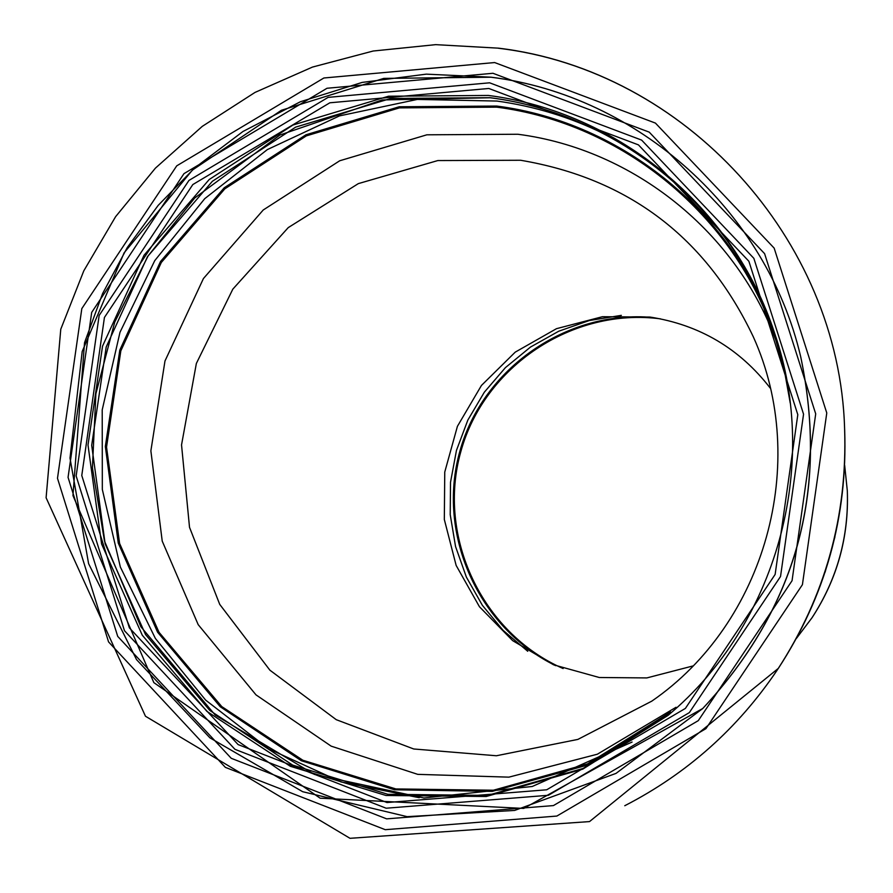 <?xml version="1.0" encoding="UTF-8"?>
<svg xmlns="http://www.w3.org/2000/svg" width="893" height="893" viewBox="0 0 893 893"><rect width="100%" height="100%" fill="white"/><g stroke="black" fill="none" stroke-linecap="round" stroke-linejoin="round"><path stroke-width="1.34" d="M692.912 665.966L646.845 677.921L599.303 677.508L553.537 664.794L512.66 640.649L479.452 606.749L456.144 565.425L444.323 519.48L444.759 472.04L457.417 426.329L481.461 385.43L515.239 352.132L556.484 328.68L602.407 316.714L649.881 317.048C699.409 324.739 739.549 348.46 770.302 388.176M527.741 651.276L503.038 630.291L482.376 605.32L466.392 577.135L455.564 546.605L450.217 514.647L450.519 482.253L456.457 450.407L467.843 420.078L484.33 392.206L505.427 367.615L530.487 347.076L558.739 331.214L589.335 320.531L621.338 315.352M520.608 160.26C628.527 178.567 706.106 237.426 753.324 336.851C810.107 462.474 765.39 622.957 651.834 701.117L577.894 739.404L496.408 755.757L413.738 748.981L336.248 719.68L269.898 670.185L219.723 604.371L189.517 527.316L181.536 444.915L196.36 363.462L232.839 289.131L288.238 227.615L358.327 183.623L437.816 160.561L520.608 160.26M676.023 707.278L597.372 754.205L508.898 777.144L417.734 774.354L331.147 746.135L255.99 694.854L198.19 624.642L162.225 541.113L150.872 450.865L164.982 360.984L203.437 278.538L263.234 209.989L339.708 160.773L426.865 134.81L517.851 134.251C633.985 149.231 737.819 232.85 777.211 344.084M670.587 711.967L587.516 763.895L493.394 790.227L395.878 788.943L302.85 760.244L221.754 706.575L159.032 632.311L119.595 543.446L106.535 447.092L120.823 350.882L161.32 262.464L224.835 188.825L306.355 135.87L399.45 107.874L496.698 107.149C622.678 123.29 734.883 215.615 774.99 337.253L784.244 369.825L790.26 403.156M670.13 713.585L586.712 765.268L492.333 791.31L394.661 789.691L301.566 760.669L220.482 706.676L157.827 632.132L118.523 543.044L105.62 446.489L120.086 350.145L160.762 261.627L224.456 187.943L306.154 134.955L399.417 106.937L496.832 106.234C622.678 122.363 734.861 214.287 775.425 335.634M555.625 665.665C478.19 627.857 436.454 534.148 459.839 451.356C482.633 368.396 566.809 309.771 652.638 317.45M563.126 668.544C481.952 633.014 436.71 536.738 460.821 451.624C484.185 366.309 572.703 307.304 660.552 318.857M847.334 491.284C848.908 537.073 837.188 579.155 812.161 617.543L796.456 638.372L811.882 617.945C837.087 579.3 848.897 536.916 847.312 490.793L847.334 491.284M844.666 465.331L847.312 490.793L844.666 465.331M834.944 536.849L825.11 572.134M670.096 713.607L586.656 765.334L492.244 791.388L394.527 789.78L301.387 760.758L220.258 706.754L157.581 632.188L118.256 543.056L105.341 446.467L119.807 350.089L160.494 261.526L224.21 187.798L305.942 134.787L399.238 106.769L496.698 106.055C622.611 122.196 734.839 214.175 775.414 335.601M419.252 797.717L341.081 781.944L268.648 748.814L205.669 700.134L155.382 638.45L120.343 566.999L102.327 489.476L102.215 409.865L119.997 332.263L154.757 260.633L204.731 198.67L267.364 149.577L339.463 115.9L417.332 99.424L496.943 101.054C534.427 106.222 570.18 117.173 604.204 133.905M668.444 715.036L583.642 768.304L487.489 795.417L387.819 794.29L292.692 765.111L209.732 710.381L145.537 634.566L105.128 543.792L91.689 445.328L106.2 346.986L147.524 256.581L212.378 181.279L295.672 127.119L390.799 98.464L490.19 97.705C619.15 114.192 733.968 208.873 774.733 333.524C733.968 208.884 619.162 114.226 490.246 97.75L382.148 99.949L279.944 135.01L194.707 198.012L148.193 255.789L114.762 322.016L95.886 393.757L92.414 467.854L104.481 541.035L140.893 626.774L215.246 715.092L314.358 774.41L423.907 797.985L532.273 786.476L632.099 742.05M488.438 95.451C618.213 112.038 733.733 207.455 774.544 332.966C820.578 466.559 776.463 624.866 667.997 715.416L582.839 769.096L486.216 796.5L386.01 795.496L290.348 766.294L206.897 711.353L142.277 635.202L101.59 543.993L88.005 445.015L102.539 346.149L144.019 255.242L209.185 179.526L292.904 125.042L388.522 96.221L488.438 95.451M488.806 88.474L638.439 144.878L748.881 261.269L797.806 414.687L775.135 574.445L685.377 708.428L546.683 789.792L386.982 802.539L238.118 744.583L129.362 627.824L81.776 475.5L104.425 317.473L192.821 184.561L329.841 102.795L488.806 88.474M489.621 82.815L641.632 140.101L753.848 258.334L803.555 414.196L780.527 576.51L689.329 712.625L548.414 795.283L386.178 808.221L234.959 749.327L124.473 630.715L76.151 475.98L99.156 315.452L188.948 180.431L328.133 97.37L489.621 82.815M491.038 77.222C638.037 95.663 766.596 211.027 800.686 356.698C828.793 490.938 796.11 608.245 702.635 708.618L616.003 773.405L514.625 810.431L407.152 816.66L302.66 791.7L209.888 737.808L136.529 659.603L88.608 563.695L70 458.087L82.189 351.518L124.138 252.797L192.408 170.083L281.395 110.274L383.767 78.394L491.038 77.222M702.758 708.495L523.756 808.422L320.14 798.208L153.842 682.62L72.947 495.559L84.534 342.678L102.572 293.607L127.286 247.54L158.184 205.368L194.674 167.94L242.996 131.472L300.439 101.724L362.167 82.413L426.329 74.141L490.994 77.189C638.026 95.64 766.596 211.027 800.686 356.698L800.775 357.066C828.827 491.072 796.21 608.155 702.903 708.35L702.769 708.484M492.981 73.282L649.233 132.142L764.598 253.657L815.711 413.872L792.046 580.718L698.293 720.64L553.426 805.586L386.658 818.859L231.242 758.302L117.72 636.385L68.058 477.364L91.7 312.394L183.969 173.644L327.005 88.262L492.981 73.282M494.644 62.555L655.429 123.089L774.153 248.109L826.773 412.979L802.416 584.681L705.928 728.666L556.852 816.057L385.251 829.686L225.349 767.355L108.566 641.911L57.487 478.302L81.821 308.598L176.736 165.841L323.88 77.992L494.644 62.555M498.506 48.267C684.708 70.435 839.186 238.9 844.599 428.54C847.613 516.054 825.199 596.479 777.379 669.828C738.042 728.275 687.163 773.572 624.765 805.732M844.678 430.314C847.647 516.645 825.534 595.999 778.361 668.355L589.525 821.582L350 838.315L145.47 716.242L46.101 497.758L60.769 329.227L83.808 270.813L115.599 216.686L155.404 168.152L202.264 126.371L255.041 92.403L312.472 67.075L373.162 51.024L435.65 44.65L498.383 48.155C684.708 70.368 839.174 238.9 844.599 428.54L844.678 430.314"/></g></svg>
